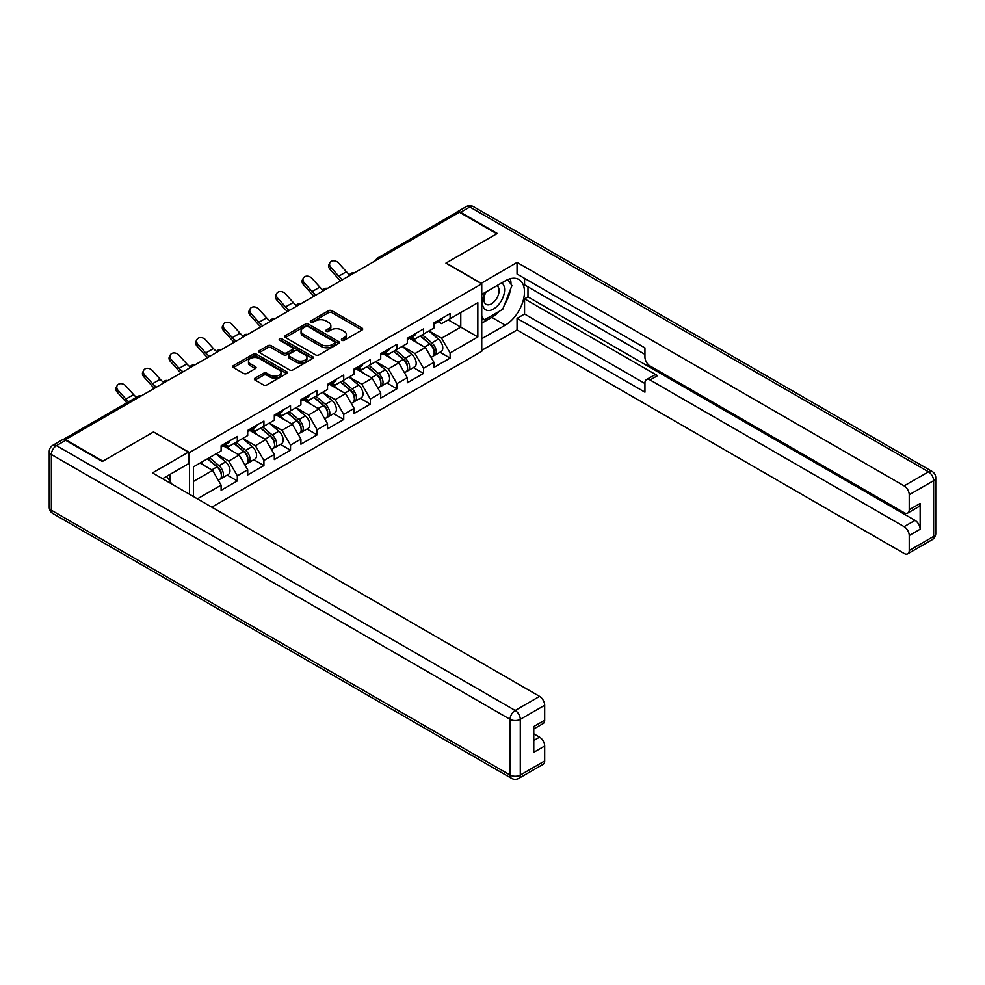 <?xml version="1.0" encoding="UTF-8"?>
<svg xmlns="http://www.w3.org/2000/svg" width="985" height="985" viewBox="0 0 985 985"><rect width="100%" height="100%" fill="white"/><g stroke="black" fill="none" stroke-linecap="round" stroke-linejoin="round"><path stroke-width="1.48" d="M341.894 340.281A1.662 0.96 0 0 0 344.233 340.281L362.024 330.012A2.364 1.367 0 0 0 362.714 329.039A2.364 1.367 0 0 0 362.024 328.079L331.896 310.681A2.364 1.367 0 0 0 328.547 310.681L310.767 320.95A1.662 0.96 0 0 0 310.275 321.627A1.662 0.96 0 0 0 310.767 322.304A1.662 0.96 0 0 0 313.107 322.304L315.409 320.975A7.572 4.371 0 0 1 326.121 320.975L328.633 322.427A7.572 4.371 0 0 1 330.849 325.518A7.572 4.371 0 0 1 328.633 328.608L326.331 329.938A1.662 0.96 0 0 0 325.838 330.615A1.662 0.96 0 0 0 326.331 331.292A1.662 0.96 0 0 0 328.67 331.292L330.972 329.963A7.572 4.371 0 0 1 341.684 329.963L344.196 331.416A7.572 4.371 0 0 1 346.412 334.506A7.572 4.371 0 0 1 344.196 337.596L341.894 338.926A1.662 0.96 0 0 0 341.413 339.603A1.662 0.96 0 0 0 341.894 340.281L341.894 338.926M255.066 378.129A2.364 1.367 0 0 0 254.376 379.102A2.364 1.367 0 0 0 255.066 380.062L263.524 384.95A2.364 1.367 0 0 0 266.873 384.95L286.623 373.549A2.364 1.367 0 0 0 287.312 372.576A2.364 1.367 0 0 0 286.623 371.616L256.494 354.218A2.364 1.367 0 0 0 253.145 354.218L233.396 365.62A2.364 1.367 0 0 0 232.706 366.592A2.364 1.367 0 0 0 233.396 367.553L243.603 373.45A2.364 1.367 0 0 0 246.952 373.45L255.398 368.562A2.364 1.367 0 0 0 256.1 367.602A2.364 1.367 0 0 0 255.398 366.629L250.338 363.711A6.329 3.657 0 0 1 248.491 361.126A6.329 3.657 0 0 1 252.394 357.752A6.329 3.657 0 0 1 259.301 358.54L279.124 369.991A6.329 3.657 0 0 1 280.984 372.576A6.329 3.657 0 0 1 277.08 375.95A6.329 3.657 0 0 1 270.173 375.162L266.873 373.253A2.364 1.367 0 0 0 263.524 373.253L255.066 378.129L255.066 380.062M153.685 431.861L102.871 461.189L65.527 439.63L459.416 212.218L496.76 233.777L445.946 263.118L481.751 283.791L189.489 452.534L153.685 432.058M315.569 354.895A2.364 1.367 0 0 0 318.918 354.895L338.668 343.494A2.364 1.367 0 0 0 339.369 342.521A2.364 1.367 0 0 0 338.668 341.561L308.551 324.163A2.364 1.367 0 0 0 305.202 324.163L285.453 335.565A2.364 1.367 0 0 0 284.751 336.538A2.364 1.367 0 0 0 285.453 337.498L315.569 354.895M280.331 340.638A1.662 0.96 0 0 1 282.018 340.872L282.018 338.902L312.651 356.582A2.364 1.367 0 0 1 313.341 357.555A2.364 1.367 0 0 1 312.651 358.515L292.89 369.917A2.364 1.367 0 0 1 289.553 369.917L259.424 352.531L259.424 350.598A2.364 1.367 0 0 0 258.723 351.559A2.364 1.367 0 0 0 259.424 352.531M259.424 350.598L267.871 345.71A2.364 1.367 0 0 1 271.22 345.71L283.434 352.765A2.364 1.367 0 0 0 286.783 352.765L292.397 349.527A2.364 1.367 0 0 0 293.087 348.567A2.364 1.367 0 0 0 292.397 347.594L279.678 340.256A1.662 0.96 0 0 1 279.186 339.579A1.662 0.96 0 0 1 280.208 338.692A1.662 0.96 0 0 1 282.018 338.902M189.489 494.273L189.489 452.534M211.824 507.164L481.751 351.325L481.751 283.791M227.203 475.09L237.323 480.939L237.323 475.817L228.791 461.042L216.171 453.765M237.323 480.939L221.12 490.284L221.12 485.162L197.419 498.853M193.405 496.538L193.405 466.902L221.12 450.908L221.12 445.786L237.323 436.429L237.323 441.551L247.715 435.542L247.715 430.433L263.918 421.075L263.918 426.197L274.322 420.189L274.322 415.067L290.526 405.721L290.526 410.831L300.918 404.835L300.918 399.713L317.121 390.356L317.121 395.477L327.525 389.469L327.525 384.359L343.728 375.002L343.728 380.124L354.12 374.115L354.12 368.993L370.323 359.648L370.323 364.758L380.727 358.762L380.727 353.64L396.93 344.282L396.93 349.404L407.322 343.396L407.322 338.286L423.525 328.928L423.525 334.05L433.929 328.042L433.929 322.92L450.12 313.575L450.12 318.684L477.836 302.69L477.836 336.956L450.12 352.95L441.6 338.187L428.98 330.898M440.012 352.224L450.12 358.072L450.12 352.95M450.12 358.072L433.929 367.417L433.929 362.308L423.525 368.304L415.005 353.541L402.385 346.252M413.404 367.59L423.525 373.426L423.525 368.304M423.525 373.426L407.322 382.783L407.322 377.661L396.93 383.67L388.398 368.895L375.777 361.618M386.81 382.943L396.93 388.779L396.93 383.67M396.93 388.779L380.727 398.137L380.727 393.015L370.323 399.023L361.803 384.261L349.183 376.972M360.202 398.297L370.323 404.145L370.323 399.023M370.323 404.145L354.12 413.491L354.12 408.381L343.728 414.377L335.195 399.614L322.575 392.325M333.607 413.663L343.728 419.499L343.728 414.377M343.728 419.499L327.525 428.857L327.525 423.735L317.121 429.743L308.6 414.968L295.98 407.692M307 429.017L317.121 434.865L317.121 429.743M317.121 434.865L300.918 444.21L300.918 439.088L290.526 445.097L281.993 430.334L269.373 423.045M280.405 444.37L290.526 450.219L290.526 445.097M290.526 450.219L274.322 459.564L274.322 454.454L263.918 460.451L255.398 445.688L242.778 438.399M253.798 459.736L263.918 465.573L263.918 460.451M263.918 465.573L247.715 474.93L247.715 469.808L237.323 475.817M225.491 444.567L228.791 446.476L237.323 441.551M228.791 461.042L239.195 455.045L223.275 445.848M247.715 469.808L239.195 455.045M252.098 429.214L255.398 431.122L263.918 426.197M255.398 445.688L265.79 439.679L249.882 430.494M274.322 454.454L265.79 439.679M278.693 413.86L281.993 415.756L290.526 410.831M281.993 430.334L292.397 424.326L276.477 415.141M300.918 439.088L292.397 424.326M305.301 398.494L308.6 400.402L317.121 395.477M308.6 414.968L318.992 408.972L303.084 399.775M327.525 423.735L318.992 408.972M331.896 383.14L335.195 385.049L343.728 380.124M335.195 399.614L345.6 393.606L329.679 384.421M354.12 408.381L345.6 393.606M358.503 367.787L361.803 369.683L370.323 364.758M361.803 384.261L372.195 378.252L356.287 369.067M380.727 393.015L372.195 378.252M385.098 352.421L388.398 354.329L396.93 349.404M388.398 368.895L398.802 362.899L382.882 353.701M407.322 377.661L398.802 362.899M411.705 337.067L415.005 338.975L423.525 334.05M415.005 353.541L425.397 347.533L409.489 338.348M433.929 362.308L425.397 347.533M456.868 213.696L379.619 258.292M378.523 258.92A3.62 2.093 120 0 1 379.447 258.193A3.62 2.093 60 0 0 377.637 258.008L454.885 213.413A3.62 2.093 60 0 1 456.695 213.597M438.3 321.713L441.6 323.609L450.12 318.684M441.6 338.187L460.783 327.106L460.783 312.541L477.836 302.69M448.163 319.817L477.836 336.956M193.405 481.468L212.6 470.399L199.98 463.11M221.12 485.162L212.6 470.399M342.558 340.514L344.196 339.566A7.572 4.371 0 0 0 346.412 336.476L346.412 334.506M330.849 325.518L330.849 327.488A7.572 4.371 0 0 1 328.633 330.578L326.995 331.526M361.988 330.024L331.896 312.651A2.364 1.367 0 0 0 328.547 312.651L311.42 322.538M338.668 341.561L338.668 343.494L308.551 326.133A2.364 1.367 0 0 0 305.202 326.133L285.478 337.523M334.494 343.199A1.662 0.96 0 0 0 334.974 342.521A1.662 0.96 0 0 0 334.494 341.844L308.046 326.577A1.662 0.96 0 0 0 305.695 326.577L303.269 327.98A7.572 4.371 0 0 0 301.053 331.071A7.572 4.371 0 0 0 303.269 334.161L321.344 344.602A7.572 4.371 0 0 0 332.056 344.602L334.494 343.199L334.494 345.169A1.662 0.96 0 0 0 334.974 344.491L334.974 342.521M301.053 331.071L301.053 333.041A7.572 4.371 0 0 0 303.269 336.131L303.269 334.161M334.494 345.169L332.056 346.572A7.572 4.371 0 0 1 321.344 346.572L303.269 336.131M259.449 352.544L267.871 347.68L267.871 345.71M293.087 348.567L293.087 350.537A2.364 1.367 0 0 1 292.397 351.497L286.783 354.735A2.364 1.367 0 0 1 283.434 354.735L271.22 347.68A2.364 1.367 0 0 0 267.871 347.68M282.018 340.872L312.614 358.54M296.116 360.091A6.329 3.657 0 0 0 303.023 360.879A6.329 3.657 0 0 0 306.926 357.506A6.329 3.657 0 0 0 305.067 354.92L298.086 350.882A2.364 1.367 0 0 0 294.737 350.882L289.134 354.12A2.364 1.367 0 0 0 288.433 355.092A2.364 1.367 0 0 0 289.134 356.053L296.116 360.091L296.116 362.061A6.329 3.657 0 0 0 303.023 362.849A6.329 3.657 0 0 0 306.926 359.476L306.926 357.506M288.433 355.092L288.433 357.062A2.364 1.367 0 0 0 289.134 358.023L289.134 356.053M296.116 362.061L289.134 358.023M280.984 372.576L280.984 374.546A6.329 3.657 0 0 1 277.08 377.92A6.329 3.657 0 0 1 270.173 377.132L266.873 375.223A2.364 1.367 0 0 0 263.524 375.223L255.103 380.087M248.491 361.126L248.491 363.096A6.329 3.657 0 0 0 250.338 365.681L250.338 363.711M255.374 368.587L250.338 365.681M286.586 373.561L256.494 356.188A2.364 1.367 0 0 0 253.145 356.188L233.42 367.577M431.898 345.575L430.704 344.885M433.425 355.72A7.954 4.593 -120 0 0 434.582 355.363A7.954 4.593 -120 0 0 436.01 349.798A7.954 4.593 -120 0 0 431.861 342.866L422.269 334.777M434.582 355.363L441.145 351.571A7.954 4.593 -120 0 0 442.573 346.006A7.954 4.593 -120 0 0 438.436 339.074L428.832 330.985M420.423 335.836L431.368 345.07A4.826 2.783 60 0 1 433.966 351.017M431.085 357.383L432.538 356.545A7.954 4.593 -120 0 0 433.966 350.98A7.954 4.593 -120 0 0 429.817 344.048L420.226 335.959M417.455 342.952L410.979 337.486M340.699 280.762A19.294 11.143 60 0 1 337.806 277.979L329.975 269.262A5.43 4.162 -152.4 0 1 329.015 264.534L329.938 262.749A5.43 4.162 27.6 0 0 330.911 267.477L338.741 276.194A16.154 9.333 -120 0 0 342.645 279.629M349.675 274.753A16.154 9.333 -120 0 1 346.412 271.762L338.581 263.044A5.43 4.162 27.6 0 0 329.938 262.749M436.06 321.689A7.954 4.593 60 0 1 434.582 323.856A7.954 4.593 60 0 1 433.929 324.127M442.622 317.896A7.954 4.593 60 0 1 441.145 320.063L434.582 323.856M485.285 292.385A15.674 9.05 120 0 0 484.903 309.216A15.674 9.05 120 0 0 499.063 304.082A15.674 9.05 120 0 0 501.759 282.88M486.171 291.868A10.737 6.193 120 0 0 486.134 304.328A10.737 6.193 120 0 0 495.295 300.425A10.737 6.193 120 0 0 496.871 285.736A10.737 6.193 120 0 0 496.834 285.712M507.743 279.605L511.929 285.564L502.732 309.29L484.312 319.916L481.751 316.271M481.751 318.438L484.312 319.916M166.613 476.371L170.898 482.465L170.553 483.339M481.074 283.397L517.051 262.429L904.132 485.9L928.51 471.827L469.82 206.998L460.611 212.317L497.277 233.482L446.119 263.02L481.074 283.2M481.751 294.416L505.293 280.836A27.124 15.662 120 0 1 518.849 279.494A27.124 15.662 120 0 1 523.01 301.238A27.124 15.662 120 0 1 505.293 325.136L481.751 338.729M481.751 350.34L517.051 329.963L517.051 318.352L644.941 392.178L644.941 382.931A7.24 4.174 -120 0 1 646.443 379.619A7.24 4.174 -120 0 1 650.063 379.976L904.132 526.667L915.04 520.363A7.24 4.174 60 0 1 920.162 529.216L920.162 503.433A7.24 4.174 60 0 1 918.66 506.733L907.751 513.037A7.24 4.174 -120 0 0 909.241 509.725L909.241 494.765A7.24 4.174 -120 0 0 904.132 485.9M527.972 286.844L527.972 296.879L524.562 298.849L524.562 314.018L517.051 318.352M524.562 278.373L524.562 284.874L644.941 354.378M907.751 513.037A7.24 4.174 -120 0 1 904.132 512.68L650.063 365.989A7.24 4.174 -120 0 1 644.941 357.136L644.941 347.877L517.051 274.039L517.051 262.429M517.051 329.963L904.132 553.435A7.24 4.174 -120 0 0 907.751 553.804A7.24 4.174 -120 0 0 909.241 550.492L909.241 535.52A7.24 4.174 -120 0 0 904.132 526.667M460.611 212.317A7.24 4.174 -120 0 0 456.991 211.96A7.24 4.174 -120 0 0 455.87 213.277M524.562 298.849L657.561 375.642L650.063 379.976M527.972 296.879L915.04 520.363M524.562 314.018L644.941 383.522M646.443 379.619L653.942 375.285A7.24 4.174 60 0 1 657.561 375.642M481.751 323.166L491.823 317.367A27.124 15.662 120 0 0 499.333 311.248M504.726 304.156A27.124 15.662 120 0 0 510.562 289.098M511.006 284.234A27.124 15.662 120 0 0 510.329 278.706M481.751 320.014L483.13 319.226M65.687 440.32L56.49 445.639A7.24 4.174 -120 0 0 52.87 445.282L62.08 439.963A7.24 4.174 60 0 1 65.687 440.32L102.354 461.485L153.512 431.959L188.467 452.14L188.467 463.75L164.249 477.737A27.124 15.662 120 0 0 162.611 478.759M188.467 452.14L152.49 472.911L539.558 696.383A7.24 4.174 60 0 1 544.68 705.248L544.68 720.207A7.24 4.174 60 0 1 543.178 723.519L533.771 728.962M169.876 481.012L169.876 474.487M533.771 740.486L539.558 737.137A7.24 4.174 60 0 1 544.68 746.002L544.68 760.962A7.24 4.174 60 0 1 543.178 764.274L518.799 778.359A7.24 4.174 -120 0 0 520.289 775.047L544.68 760.962M544.68 720.207L533.771 726.511L533.771 752.306L544.68 746.002M539.558 737.137L533.771 733.8M405.303 360.929L404.109 360.251M406.817 371.074A7.954 4.593 -120 0 0 407.975 370.717A7.954 4.593 -120 0 0 409.415 365.164A7.954 4.593 -120 0 0 405.266 358.232L395.675 350.131M407.975 370.717L414.55 366.925A7.954 4.593 -120 0 0 415.978 361.372A7.954 4.593 -120 0 0 411.829 354.44L402.237 346.338M393.815 351.202L404.773 360.436A4.826 2.783 60 0 1 407.371 366.371M404.49 372.736L405.931 371.899A7.954 4.593 -120 0 0 407.359 366.346A7.954 4.593 -120 0 0 403.222 359.414L393.618 351.313M390.86 358.306L384.384 352.839M378.696 376.295L377.501 375.605M380.222 386.44A7.954 4.593 -120 0 0 381.38 386.083A7.954 4.593 -120 0 0 382.808 380.518A7.954 4.593 -120 0 0 378.671 373.586L369.067 365.484M381.38 386.083L387.942 382.291A7.954 4.593 -120 0 0 389.37 376.726A7.954 4.593 -120 0 0 385.233 369.794L375.63 361.704M367.22 366.555L378.166 375.79A4.826 2.783 60 0 1 380.776 381.737M377.883 388.102L379.336 387.265A7.954 4.593 -120 0 0 380.764 381.7A7.954 4.593 -120 0 0 376.615 374.768L367.023 366.666M364.253 373.66L357.777 368.205M352.101 391.648L350.906 390.959M353.627 401.794A7.954 4.593 -120 0 0 354.772 401.437A7.954 4.593 -120 0 0 356.213 395.871A7.954 4.593 -120 0 0 352.064 388.94L342.472 380.85M354.772 401.437L361.347 397.644A7.954 4.593 -120 0 0 362.775 392.092A7.954 4.593 -120 0 0 358.626 385.147L349.035 377.058M340.613 381.909L351.571 391.156A4.826 2.783 60 0 1 354.169 397.09M351.288 403.456L352.728 402.619A7.954 4.593 -120 0 0 354.157 397.053A7.954 4.593 -120 0 0 350.02 390.122L340.416 382.032M337.658 389.026L331.182 383.559M325.493 407.014L324.299 406.325M327.02 417.147A7.954 4.593 -120 0 0 328.177 416.79A7.954 4.593 -120 0 0 329.606 411.238A7.954 4.593 -120 0 0 325.469 404.306L315.865 396.204M328.177 416.79L334.74 412.998A7.954 4.593 -120 0 0 336.168 407.445A7.954 4.593 -120 0 0 332.031 400.513L322.427 392.412M314.018 397.275L324.964 406.51A4.826 2.783 60 0 1 327.574 412.444M324.681 418.81L326.133 417.972A7.954 4.593 -120 0 0 327.562 412.419A7.954 4.593 -120 0 0 323.412 405.488L313.821 397.386M311.051 404.379L304.574 398.913M298.898 422.368L297.704 421.678M300.425 432.513A7.954 4.593 -120 0 0 301.582 432.156A7.954 4.593 -120 0 0 303.011 426.591A7.954 4.593 -120 0 0 298.861 419.659L289.27 411.558M301.582 432.156L308.145 428.364A7.954 4.593 -120 0 0 309.573 422.799A7.954 4.593 -120 0 0 305.424 415.867L295.832 407.778M287.411 412.629L298.369 421.863A4.826 2.783 60 0 1 300.967 427.81M298.086 434.176L299.526 433.338A7.954 4.593 -120 0 0 300.954 427.773A7.954 4.593 -120 0 0 296.817 420.841L287.214 412.74M284.456 419.733L277.979 414.279M314.104 296.116A19.294 11.143 60 0 1 311.211 293.333L303.38 284.616A5.43 4.162 -152.4 0 1 302.407 279.888L303.343 278.102A5.43 4.162 27.6 0 0 304.316 282.843L312.147 291.548A16.154 9.333 -120 0 0 316.05 294.995M323.08 290.107A16.154 9.333 -120 0 1 319.817 287.127L311.986 278.41A5.43 4.162 27.6 0 0 303.343 278.102M409.464 337.042A7.954 4.593 60 0 1 407.975 339.222A7.954 4.593 60 0 1 407.322 339.493M416.027 333.262A7.954 4.593 60 0 1 414.55 335.429L407.975 339.222M287.497 311.482A19.294 11.143 60 0 1 284.603 308.699L276.785 299.982A5.43 4.162 -152.4 0 1 275.812 295.254L276.736 293.468A5.43 4.162 27.6 0 0 277.708 298.196L285.539 306.914A16.154 9.333 -120 0 0 289.442 310.349M296.473 305.473A16.154 9.333 -120 0 1 293.21 302.481L285.379 293.764A5.43 4.162 27.6 0 0 276.736 293.468M382.857 352.408A7.954 4.593 60 0 1 381.38 354.575A7.954 4.593 60 0 1 380.727 354.846M389.42 348.616A7.954 4.593 60 0 1 387.942 350.783L381.38 354.575M260.902 326.835A19.294 11.143 60 0 1 258.008 324.053L250.178 315.335A5.43 4.162 -152.4 0 1 249.205 310.607L250.141 308.822A5.43 4.162 27.6 0 0 251.113 313.55L258.944 322.267A16.154 9.333 -120 0 0 262.847 325.703M269.878 320.827A16.154 9.333 -120 0 1 266.615 317.835L258.784 309.118A5.43 4.162 27.6 0 0 250.141 308.822M356.262 367.762A7.954 4.593 60 0 1 354.772 369.929A7.954 4.593 60 0 1 354.12 370.2M362.825 363.97A7.954 4.593 60 0 1 361.347 366.137L354.772 369.929M234.295 342.189A19.294 11.143 60 0 1 231.401 339.406L223.583 330.689A5.43 4.162 -152.4 0 1 222.61 325.961L223.533 324.176A5.43 4.162 27.6 0 0 224.506 328.916L232.337 337.621A16.154 9.333 -120 0 0 236.252 341.069M243.283 336.18A16.154 9.333 -120 0 1 240.008 333.201L232.189 324.484A5.43 4.162 27.6 0 0 223.533 324.176M329.655 383.128A7.954 4.593 60 0 1 328.177 385.295A7.954 4.593 60 0 1 327.525 385.566M336.217 379.336A7.954 4.593 60 0 1 334.74 381.503L328.177 385.295M207.7 357.555A19.294 11.143 60 0 1 204.806 354.772L196.975 346.055A5.43 4.162 -152.4 0 1 196.003 341.327L196.938 339.542A5.43 4.162 27.6 0 0 197.911 344.27L205.742 352.987A16.154 9.333 -120 0 0 209.645 356.422M216.675 351.546A16.154 9.333 -120 0 1 213.413 348.555L205.582 339.837A5.43 4.162 27.6 0 0 196.938 339.542M303.06 398.482A7.954 4.593 60 0 1 301.582 400.649A7.954 4.593 60 0 1 300.918 400.92M309.622 394.69A7.954 4.593 60 0 1 308.145 396.856L301.582 400.649M272.291 437.722L271.097 437.032M273.818 447.867A7.954 4.593 -120 0 0 274.975 447.51A7.954 4.593 -120 0 0 276.403 441.945A7.954 4.593 -120 0 0 272.266 435.013L262.663 426.924M274.975 447.51L281.538 443.718A7.954 4.593 -120 0 0 282.966 438.165A7.954 4.593 -120 0 0 278.829 431.221L269.225 423.131M260.816 427.983L271.762 437.229A4.826 2.783 60 0 1 274.372 443.164M271.478 449.529L272.931 448.692A7.954 4.593 -120 0 0 274.359 443.127A7.954 4.593 -120 0 0 270.21 436.195L260.619 428.106M257.848 435.099L251.372 429.632M181.092 372.909A19.294 11.143 60 0 1 178.211 370.126L170.38 361.409A5.43 4.162 -152.4 0 1 169.408 356.681L170.343 354.895A5.43 4.162 27.6 0 0 171.304 359.623L179.135 368.341A16.154 9.333 -120 0 0 183.05 371.776M190.08 366.9A16.154 9.333 -120 0 1 186.818 363.908L178.987 355.191A5.43 4.162 27.6 0 0 170.343 354.895M276.453 413.835A7.954 4.593 60 0 1 274.975 416.002A7.954 4.593 60 0 1 274.322 416.273M283.027 410.043A7.954 4.593 60 0 1 281.538 412.21L274.975 416.002M245.696 453.088L244.502 452.398M247.223 463.221A7.954 4.593 -120 0 0 248.38 462.864A7.954 4.593 -120 0 0 249.808 457.311A7.954 4.593 -120 0 0 245.659 450.379L236.068 442.277M248.38 462.864L254.943 459.072A7.954 4.593 -120 0 0 256.371 453.519A7.954 4.593 -120 0 0 252.222 446.587L242.63 438.485M234.221 443.348L245.166 452.583A4.826 2.783 60 0 1 247.764 458.53M244.883 464.883L246.324 464.046A7.954 4.593 -120 0 0 247.764 458.493A7.954 4.593 -120 0 0 243.615 451.561L234.011 443.459M231.253 450.453L224.777 444.986M154.497 388.262A19.294 11.143 60 0 1 151.604 385.48L143.773 376.762A5.43 4.162 -152.4 0 1 142.8 372.035L143.736 370.249A5.43 4.162 27.6 0 0 144.709 374.989L152.54 383.694A16.154 9.333 -120 0 0 156.443 387.142M163.473 382.254A16.154 9.333 -120 0 1 160.21 379.274L152.38 370.557A5.43 4.162 27.6 0 0 143.736 370.249M249.858 429.201A7.954 4.593 60 0 1 248.38 431.368A7.954 4.593 60 0 1 247.715 431.639M256.42 425.409A7.954 4.593 60 0 1 254.943 427.576L248.38 431.368M219.089 468.441L217.894 467.752M220.615 478.587A7.954 4.593 -120 0 0 221.773 478.23A7.954 4.593 -120 0 0 223.201 472.665A7.954 4.593 -120 0 0 219.064 465.733L209.46 457.631M221.773 478.23L228.335 474.438A7.954 4.593 -120 0 0 229.764 468.872A7.954 4.593 -120 0 0 225.627 461.94L216.023 453.851M207.613 458.702L218.559 467.937A4.826 2.783 60 0 1 221.169 473.883M218.276 480.249L219.729 479.412A7.954 4.593 -120 0 0 221.157 473.847A7.954 4.593 -120 0 0 217.008 466.915L207.416 458.813M204.646 465.806L200.854 462.605M126.905 402.767A19.294 11.143 60 0 1 125.009 400.846L117.178 392.129A5.43 4.162 -152.4 0 1 116.205 387.4L117.141 385.615A5.43 4.162 27.6 0 0 118.102 390.343L125.932 399.06A16.154 9.333 -120 0 0 128.752 401.708M136.422 397.275A16.154 9.333 -120 0 1 133.615 394.628L125.784 385.911A5.43 4.162 27.6 0 0 117.141 385.615M223.25 444.555A7.954 4.593 60 0 1 221.773 446.722A7.954 4.593 60 0 1 221.12 446.993M229.825 440.763A7.954 4.593 60 0 1 228.335 442.93L221.773 446.722M140.215 396.512L64.751 439.876M140.953 396.081A3.62 2.093 -60 0 0 140.042 396.413A3.62 2.093 -120 0 0 138.232 396.241L63.04 439.642M351.928 274.273A3.62 2.093 120 0 1 352.839 273.547A3.62 2.093 -60 0 1 353.763 273.214M325.321 289.639A3.62 2.093 120 0 1 326.244 288.913A3.62 2.093 -60 0 1 327.168 288.58M298.726 304.993A3.62 2.093 120 0 1 299.649 304.267A3.62 2.093 -60 0 1 300.56 303.934M272.119 320.347A3.62 2.093 120 0 1 273.042 319.62A3.62 2.093 -60 0 1 273.965 319.288M245.524 335.713A3.62 2.093 120 0 1 246.447 334.986A3.62 2.093 -60 0 1 247.358 334.654M218.929 351.066A3.62 2.093 120 0 1 219.84 350.34A3.62 2.093 -60 0 1 220.763 350.007M192.321 366.42A3.62 2.093 120 0 1 193.245 365.694A3.62 2.093 -60 0 1 194.156 365.361M165.726 381.786A3.62 2.093 120 0 1 166.637 381.06A3.62 2.093 -60 0 1 167.561 380.727M344.196 339.566L344.196 337.596M326.331 331.292L326.331 329.938M328.633 330.578L328.633 328.608M310.767 322.304L310.767 320.95M328.547 312.651L328.547 310.681M331.896 312.651L331.896 310.681M362.024 330.012L362.024 328.079M285.453 337.498L285.453 335.565M305.202 326.133L305.202 324.163M308.551 326.133L308.551 324.163M321.344 346.572L321.344 344.602M332.056 346.572L332.056 344.602M271.22 347.68L271.22 345.71M283.434 354.735L283.434 352.765M286.783 354.735L286.783 352.765M292.397 351.497L292.397 349.527M312.651 358.515L312.651 356.582M263.524 375.223L263.524 373.253M266.873 375.223L266.873 373.253M270.173 377.132L270.173 375.162M255.398 368.562L255.398 366.629M233.396 367.553L233.396 365.62M253.145 356.188L253.145 354.218M256.494 356.188L256.494 354.218M286.623 373.549L286.623 371.616M431.861 342.866L438.436 339.074M424.597 347.065L429.817 344.048M330.911 267.477L329.975 269.262M346.412 271.762L338.741 276.194M909.241 509.725L920.162 503.433M920.162 529.216L909.241 535.52M909.241 550.492L933.632 536.406L933.632 480.68L909.241 494.765M491.823 317.367L505.293 325.136M933.632 536.406A7.24 4.174 60 0 1 932.13 539.718A7.24 7.24 0 0 0 935.75 533.451A7.24 4.174 180 0 1 933.632 536.406M933.632 480.68A7.24 4.174 0 0 0 935.75 477.737A7.24 7.24 0 0 0 932.13 471.47A7.24 4.174 -60 0 0 928.51 471.827A7.24 4.174 60 0 1 933.632 480.68M456.991 211.96L466.2 206.641A7.24 4.174 60 0 1 469.82 206.998A7.24 4.174 -60 0 1 473.44 206.641L932.13 471.47M52.87 445.282A7.24 7.24 0 0 0 49.25 451.549A7.24 4.174 180 0 0 51.368 454.504A7.24 4.174 -60 0 1 56.49 445.639L515.18 710.468A7.24 4.174 -60 0 0 510.058 719.321L51.368 454.504L51.368 510.218L510.058 775.047L510.058 719.321A7.24 4.174 0 0 0 520.289 719.321L520.289 775.047A7.24 4.174 180 0 1 510.058 775.047A7.24 4.174 -60 0 0 511.56 778.359A7.24 7.24 0 0 0 518.799 778.359M544.68 705.248L520.289 719.321A7.24 4.174 -120 0 0 515.18 710.468L539.558 696.383M52.87 513.53A7.24 4.174 -60 0 1 51.368 510.218A7.24 4.174 0 0 1 49.25 507.263A7.24 7.24 0 0 0 52.87 513.53L511.56 778.359M405.266 358.232L411.829 354.44M397.989 362.431L403.222 359.414M378.671 373.586L385.233 369.794M371.394 377.784L376.615 374.768M352.064 388.94L358.626 385.147M344.787 393.138L350.02 390.122M325.469 404.306L332.031 400.513M318.192 408.504L323.412 405.488M298.861 419.659L305.424 415.867M291.585 423.858L296.817 420.841M304.316 282.843L303.38 284.616M319.817 287.127L312.147 291.548M277.708 298.196L276.785 299.982M293.21 302.481L285.539 306.914M251.113 313.55L250.178 315.335M266.615 317.835L258.944 322.267M224.506 328.916L223.583 330.689M240.008 333.201L232.337 337.621M197.911 344.27L196.975 346.055M213.413 348.555L205.742 352.987M272.266 435.013L278.829 431.221M264.99 439.212L270.21 436.195M171.304 359.623L170.38 361.409M186.818 363.908L179.135 368.341M245.659 450.379L252.222 446.587M238.382 454.577L243.615 451.561M144.709 374.989L143.773 376.762M160.21 379.274L152.54 383.694M219.064 465.733L225.627 461.94M211.787 469.931L217.008 466.915M118.102 390.343L117.178 392.129M133.615 394.628L125.932 399.06M377.637 258.008A3.62 3.62 0 0 0 375.901 260.434M354.009 273.079A3.62 3.62 0 0 0 349.293 275.8M327.402 288.433A3.62 3.62 0 0 0 322.698 291.154M300.807 303.799A3.62 3.62 0 0 0 296.091 306.507M274.199 319.152A3.62 3.62 0 0 0 269.496 321.873M247.604 334.506A3.62 3.62 0 0 0 242.889 337.227M220.997 349.872A3.62 3.62 0 0 0 216.294 352.581M194.402 365.226A3.62 3.62 0 0 0 189.699 367.947M167.795 380.579A3.62 3.62 0 0 0 163.091 383.3M141.2 395.945A3.62 3.62 0 0 0 138.232 396.241M907.751 553.804L932.13 539.718M935.75 533.451L935.75 477.737M473.44 206.641A7.24 7.24 0 0 0 466.2 206.641M49.25 451.549L49.25 507.263"/></g></svg>
